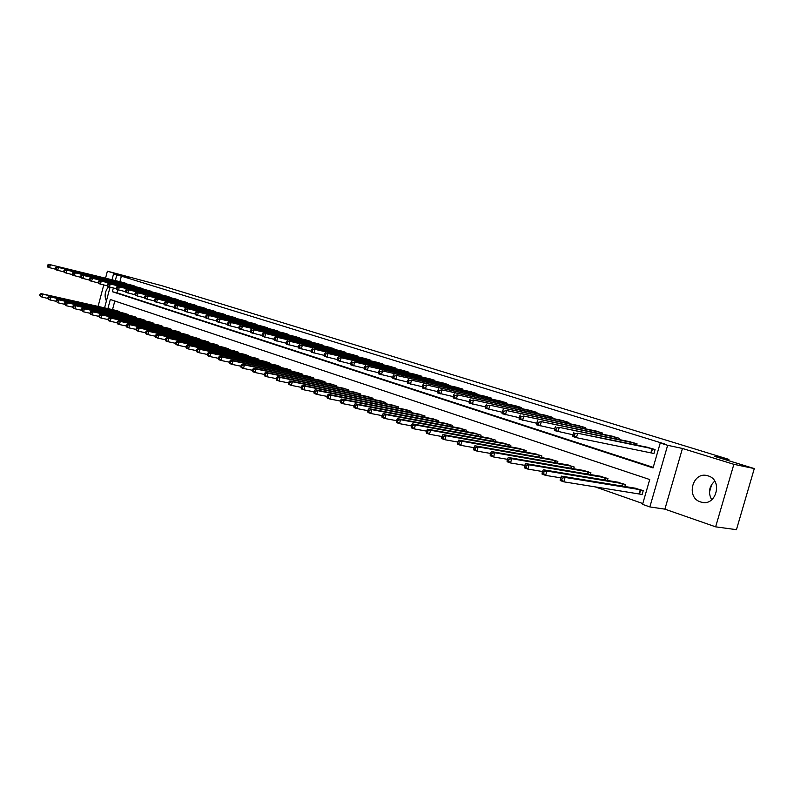 <?xml version="1.0" encoding="UTF-8"?>
<svg xmlns="http://www.w3.org/2000/svg" width="794" height="794" viewBox="0 0 794 794"><rect width="100%" height="100%" fill="white"/><g stroke="black" fill="none" stroke-linecap="round" stroke-linejoin="round"><path stroke-width="1.19" d="M700.536 501.927L701.221 502.136C716.188 506.909 723.265 479.983 708.099 475.874L707.682 475.755C692.725 470.931 685.48 497.53 700.536 501.927M112.004 279.786L113.532 273.999L128.995 277.831L107.389 271.181L161.817 285.701L728.902 459.398L714.451 456.332L754.3 468.569L736.445 529.667L715.642 526.839L733.864 464.321L682.443 448.461L667.645 445.305L649.859 506.929L642.554 504.369L649.72 479.536L110.306 299.507L107.905 308.618M682.443 448.461L664.896 509.143L715.642 526.839M664.896 509.143L649.859 506.929M594.785 486.742L642.793 503.545M714.729 481.124C708.982 486.524 707.97 492.756 711.702 499.823M107.389 271.181L105.542 278.208M103.746 284.977L98.089 306.415M754.3 468.569L733.864 464.321M114.793 301.005L112.51 309.65M639.716 493.908L642.058 494.712L643.239 490.613L634.515 488.092M624.838 486.514L625.414 484.519L616.878 482.047M607.42 480.469L607.966 478.554L599.619 476.132M590.379 474.564L590.905 472.718L582.736 470.336M573.705 468.778L574.211 467.011L566.221 464.679M557.378 463.13L557.864 461.423L550.044 459.131M541.399 457.592L541.865 455.945L534.213 453.702M525.747 452.173L526.204 450.585L518.7 448.382M510.423 446.873L510.85 445.345L503.505 443.181M495.406 441.682L495.823 440.204L488.628 438.08M480.688 436.591L481.085 435.162L474.038 433.077M466.257 431.608L466.654 430.229L459.736 428.174M452.123 426.725L452.501 425.386L445.722 423.371M438.258 421.942L438.616 420.641L431.976 418.666M424.661 417.247L425.008 415.987L418.498 414.041M411.322 412.642L411.659 411.421L405.277 409.515M398.241 408.126L398.568 406.945L392.305 405.069M385.408 403.699L385.725 402.548L379.572 400.712M372.803 399.352L373.111 398.241L367.076 396.434M360.436 395.094L360.734 394.013L354.819 392.226M348.298 390.906L348.586 389.854L342.78 388.107M336.378 386.797L336.656 385.775L330.949 384.058M324.667 382.768L324.945 381.765L319.337 380.078M313.173 378.807L313.441 377.835L307.933 376.167M301.879 374.917L302.137 373.964L296.728 372.336M290.773 371.096L291.031 370.173L285.711 368.565M279.875 367.334L280.113 366.441L274.893 364.853M269.156 363.642L269.394 362.769L264.253 361.21M258.616 360.019L258.844 359.166L253.802 357.637M248.254 356.456L248.482 355.623L243.52 354.114M238.071 352.943L238.289 352.139L233.416 350.65M228.057 349.499L228.265 348.705L223.471 347.246M218.201 346.115L218.41 345.34L213.695 343.901M208.514 342.78L208.713 342.025L204.078 340.606M198.976 339.504L199.175 338.76L194.609 337.371M189.597 336.269L189.796 335.554L185.3 334.185M180.367 333.103L180.556 332.398L176.139 331.038M171.286 329.976L171.474 329.282L167.117 327.952M162.343 326.9L162.522 326.225L158.244 324.915M153.54 323.873L153.718 323.218L149.5 321.927M144.875 320.895L145.044 320.25L140.895 318.98M136.34 317.967L136.508 317.332L132.419 316.081M127.933 315.079L128.102 314.454L124.072 313.223M119.656 312.231L119.825 311.625L115.855 310.404M113.353 288.014L112.371 291.716L653.065 467.924L660.241 443.012L664.657 443.965L121.373 276.143L119.904 281.711M117.77 289.77L116.966 292.807L653.224 467.368M651.527 452.888L653.889 453.642L655.08 449.523L646.316 447.052M636.738 445.067L637.086 443.866L628.52 441.444M619.161 439.489L619.489 438.338L611.112 435.966M601.961 434.04L602.279 432.938L594.081 430.606M585.128 428.7L585.426 427.638L577.407 425.356M568.653 423.48L568.941 422.458L561.09 420.224M552.525 418.378L552.803 417.396L545.111 415.202M536.724 413.376L536.992 412.423L529.469 410.27M521.251 408.483L521.509 407.56L514.145 405.456M506.096 403.689L506.344 402.796L499.128 400.732M491.248 398.985L491.486 398.131L484.409 396.097M476.688 394.38L476.926 393.556L469.988 391.561M462.426 389.874L462.654 389.07L455.845 387.115M448.431 385.447L448.65 384.673L441.99 382.758M434.715 381.11L434.923 380.366L428.393 378.48M421.267 376.862L421.465 376.138L415.054 374.282M408.066 372.694L408.265 371.989L401.972 370.163M395.114 368.605L395.303 367.91L389.129 366.133M382.4 364.585L382.589 363.92L376.535 362.163M369.925 360.645L370.103 360L364.158 358.273M357.687 356.784L357.856 356.149L352.02 354.461M345.658 352.983L345.827 352.367L340.1 350.71M333.847 349.261L334.016 348.655L328.388 347.028M322.255 345.598L322.414 345.013L316.885 343.405M310.861 341.996L311.01 341.43L305.581 339.852M299.666 338.462L299.814 337.916L294.475 336.368M288.669 334.999L288.808 334.463L283.567 332.934M277.86 331.584L277.999 331.058L272.848 329.56M267.231 328.23L267.37 327.724L262.298 326.245M256.78 324.935L256.919 324.438L251.936 322.989M246.517 321.699L246.646 321.213L241.743 319.784M236.413 318.513L231.719 316.627M226.479 315.377L221.863 313.531M216.712 312.3L212.167 310.484M207.095 309.263L202.629 307.486M197.637 306.286L193.24 304.529M188.327 303.348L184 301.631M179.166 300.46L174.908 298.772M170.154 297.621L165.966 295.954M161.281 294.822L157.152 293.185M152.547 292.073L148.478 290.465M143.942 289.353L139.933 287.775M135.466 286.684L131.526 285.135M127.119 284.053L123.239 282.525M728.535 460.659L728.902 459.398M113.532 273.999L116.787 275.002L115.309 280.59M121.373 276.143L116.787 275.002M660.241 443.012L667.645 445.305M104.58 307.873L110.038 287.22M116.966 292.807L112.371 291.716M709.439 492.24L711.722 484.39M108.51 286.783C104.858 291.487 104.153 296.192 106.416 300.916M652.718 448.779L577.665 433.246L648.738 447.528M653.938 453.483L576.404 437.673L572.702 436.472L572.851 435.231L574.34 435.708L574.846 433.941L573.357 433.464L572.851 435.231M574.846 433.941L577.665 433.246L576.404 437.673L574.34 435.708M573.953 432.055L573.357 433.464M636.957 488.469L561.418 476.132L565.09 477.422L563.839 481.829L642.128 494.464M561.765 479.904L563.839 481.829L560.167 480.529L560.286 479.377L561.765 479.904L562.261 478.137L560.792 477.621L560.286 479.377M562.261 478.137L565.09 477.422L640.897 489.809M560.792 477.621L561.418 476.132M634.773 443.141L559.274 427.371L630.883 441.921M572.98 434.794L554.411 430.576L554.53 429.336L555.979 429.802L556.475 428.055L555.026 427.589L554.53 429.336M556.475 428.055L559.274 427.371L558.033 431.747L555.979 429.802M555.651 426.209L555.026 427.589M617.226 437.633L541.319 421.634L613.425 436.432M554.639 428.959L536.555 424.82L536.635 423.589L538.044 424.036L538.54 422.309L537.121 421.852L536.635 423.589M538.54 422.309L541.319 421.634L540.089 425.961L538.044 424.036M537.776 420.502L537.121 421.852M600.066 432.234L523.772 416.036L596.344 431.073M536.724 423.252L519.107 419.192L519.157 417.962L520.536 418.408L521.023 416.701L519.633 416.255L519.157 417.962M521.023 416.701L523.772 416.036L522.571 420.304L520.536 418.408M520.318 414.925L519.633 416.255M619.26 482.415L543.294 469.77L546.877 471.031L545.647 475.388L560.733 477.829M543.582 473.482L545.647 475.388L542.054 474.117L542.143 472.976L543.582 473.482L544.079 471.735L542.639 471.229L542.143 472.976M544.079 471.735L546.877 471.031L623.121 483.735M542.639 471.229L543.294 469.77M601.961 476.499L525.588 463.567L529.102 464.788L527.881 469.095L542.56 471.527M525.827 467.209L527.881 469.095L524.377 467.865L524.427 466.713L525.827 467.209L526.323 465.483L524.913 464.996L524.427 466.713M526.323 465.483L529.102 464.788L605.733 477.789M524.913 464.996L525.588 463.567M585.029 470.703L508.299 457.493L511.723 458.704L510.522 462.962L524.814 465.353M508.488 461.086L510.522 462.962L507.098 461.751L507.118 460.599L508.488 461.086L508.974 459.379L507.604 458.902L507.118 460.599M508.974 459.379L511.723 458.704L588.711 471.964M507.604 458.902L508.299 457.493M583.262 426.964L506.632 410.558L579.62 425.812M519.236 417.684L502.066 413.694L502.076 412.473L503.426 412.91L503.902 411.213L502.552 410.786L502.076 412.473M503.902 411.213L506.632 410.558L505.441 414.786L503.426 412.91M503.257 409.486L502.552 410.786M568.454 465.036L491.407 451.568L494.751 452.749L493.57 456.957L507.485 459.329M491.546 455.101L493.57 456.957L490.226 455.776L490.216 454.634L491.546 455.101L492.022 453.414L490.682 452.947L490.216 454.634M492.022 453.414L494.751 452.749L572.067 466.277M490.682 452.947L491.407 451.568M566.817 421.793L489.888 405.208L563.254 420.671M502.145 412.235L485.412 408.324L485.392 407.104L486.712 407.53L487.179 405.853L485.859 405.436L485.392 407.104M487.179 405.853L489.888 405.208L488.707 409.386L486.712 407.53M486.583 404.156L485.859 405.436M550.728 416.741L473.512 399.987L547.235 415.639M485.442 406.905L469.125 403.074L469.075 401.853L470.366 402.27L470.832 400.613L469.532 400.206L469.075 401.853M470.832 400.613L473.512 399.987L472.351 404.116L470.366 402.27M470.276 398.955L469.532 400.206M534.957 411.788L457.503 394.866L531.543 410.716M469.115 401.695L453.205 397.943L453.116 396.722L454.386 397.129L454.843 395.491L453.573 395.094L453.116 396.722M454.843 395.491L457.503 394.866L456.361 398.955L454.386 397.129M454.337 393.864L453.573 395.094M519.524 406.935L441.841 389.874L516.169 405.883M453.156 396.603L437.633 392.921L437.514 391.71L438.754 392.107L439.201 390.489L437.97 390.092L437.514 391.71M439.201 390.489L441.841 389.874L440.72 393.913L438.754 392.107M438.754 388.881L437.97 390.092M504.398 402.181L426.527 384.981L501.113 401.159M437.544 391.611L422.388 387.998L422.259 386.797L423.46 387.184L423.907 385.586L422.696 385.199L422.259 386.797M423.907 385.586L426.527 384.981L425.415 388.981L423.46 387.184M423.5 384.008L422.696 385.199M552.227 459.488L474.891 445.781L478.167 446.923L476.996 451.091L490.543 453.443M474.991 449.255L476.996 451.091L473.73 449.93L473.681 448.789L474.991 449.255L475.457 447.588L474.157 447.131L473.681 448.789M475.457 447.588L478.167 446.923L555.77 460.699M474.157 447.131L474.891 445.781M536.347 454.059L458.753 440.114L461.949 441.236L460.798 445.355L473.998 447.677M458.803 443.538L460.798 445.355L457.602 444.223L457.533 443.092L458.803 443.538L459.269 441.891L457.989 441.444L457.533 443.092M459.269 441.891L461.949 441.236L539.811 455.24M457.989 441.444L458.753 440.114M520.795 448.739L442.973 434.576L446.099 435.678L444.958 439.747L457.82 442.04M442.983 437.951L444.958 439.747L441.831 438.645L441.732 437.504L442.983 437.951L443.439 436.323L442.189 435.876L441.732 437.504M443.439 436.323L446.099 435.678L524.189 449.9M442.189 435.876L442.973 434.576M505.56 443.528L427.529 429.167L430.586 430.239L429.465 434.268L442 436.531M427.5 432.482L429.465 434.268L426.408 433.187L426.279 432.055L427.5 432.482L427.956 430.874L426.725 430.437L426.279 432.055M427.956 430.874L430.586 430.239L508.875 444.67M426.725 430.437L427.529 429.167M490.632 438.427L412.423 423.867L415.421 424.919L414.309 428.899L426.537 431.132M412.354 427.132L414.309 428.899L411.322 427.847L411.163 426.715L412.354 427.132L412.801 425.534L411.61 425.118L411.163 426.715M412.801 425.534L415.421 424.919L493.888 439.539M411.61 425.118L412.423 423.867M489.58 397.526L411.54 380.187L486.355 396.524M422.269 386.738L407.481 383.194L407.322 381.993L408.503 382.371L408.94 380.792L407.759 380.405L407.322 381.993M408.94 380.792L411.54 380.187L410.438 384.147L408.503 382.371M408.573 379.244L407.759 380.405M476.003 433.425L397.645 418.676L400.573 419.708L399.481 423.649L411.401 425.852M397.536 421.902L399.481 423.649L396.553 422.616L396.365 421.485L397.536 421.902L397.983 420.324L396.802 419.907L396.365 421.485M397.983 420.324L400.573 419.708L479.189 434.517M396.802 419.907L397.645 418.676M475.05 392.97L396.871 375.502L471.894 391.978M407.332 381.964L392.891 378.49L392.702 377.289L393.864 377.666L394.29 376.098L393.139 375.721L392.702 377.289L378.599 373.885L378.391 372.684L379.522 373.051L379.949 371.503L378.817 371.135L378.391 372.684M394.29 376.098L396.871 375.502L395.779 379.423L393.864 377.666M393.973 374.579L393.139 375.721M461.661 428.522L383.174 413.605L386.043 414.607L384.961 418.517L396.593 420.681M383.036 416.781L384.961 418.517L382.093 417.495L381.894 416.374L383.036 416.781L383.472 415.212L382.321 414.815L381.894 416.374M383.472 415.212L386.043 414.607L464.788 429.594M382.321 414.815L383.174 413.605M460.808 388.494L382.51 370.917L457.721 387.522M379.949 371.503L382.51 370.917L381.438 374.798L379.522 373.051M379.671 370.014L378.817 371.135M447.608 423.718L369.012 408.632L371.82 409.625L370.748 413.485L382.103 415.619M368.843 411.768L370.748 413.485L367.95 412.493L367.711 411.371L368.843 411.768L369.27 410.22L368.138 409.823L367.711 411.371M369.27 410.22L371.82 409.625L450.674 424.76M368.138 409.823L369.012 408.632M446.853 384.107L368.446 366.431L443.816 383.155M378.391 372.714L364.615 369.369L364.377 368.178L365.488 368.535L365.915 367.007L364.803 366.649L364.377 368.178M365.915 367.007L368.446 366.431L367.384 370.262L365.488 368.535M365.667 365.538L364.803 366.649M433.832 419.004L355.136 403.769L357.886 404.732L356.834 408.563L367.91 410.667M354.938 406.856L356.834 408.563L354.084 407.59L353.836 406.468L354.938 406.856L355.355 405.327L354.253 404.94L353.836 406.468M355.355 405.327L357.886 404.732L436.829 420.026M354.253 404.94L355.136 403.769M433.157 379.81L354.67 362.034L430.189 378.877M364.386 368.227L350.908 364.952L350.65 363.771L351.742 364.118L352.159 362.6L351.077 362.253L350.65 363.771M352.159 362.6L354.67 362.034L353.628 365.826L351.742 364.118M351.95 361.161L351.077 362.253M420.314 414.379L341.549 399.005L344.249 399.948L343.207 403.739L354.015 405.813M341.321 402.042L343.207 403.739L340.517 402.786L340.239 401.665L341.321 402.042L341.738 400.533L340.656 400.146L340.239 401.665M341.738 400.533L344.249 399.948L423.262 415.391M340.656 400.146L341.549 399.005M419.738 375.592L341.182 357.727L416.82 374.669M350.67 363.841L337.49 360.625L337.212 359.444L338.274 359.781L338.691 358.283L337.619 357.935L337.212 359.444M338.691 358.283L341.182 357.727L340.15 361.478L338.274 359.781M338.512 356.873L337.619 357.935M407.054 409.843L328.24 394.33L330.88 395.263L329.857 399.005L340.408 401.049M327.982 397.337L329.857 399.005L327.217 398.072L326.92 396.96L327.982 397.337L328.388 395.839L327.336 395.462L326.92 396.96M328.388 395.839L330.88 395.263L409.942 410.835M327.336 395.462L328.24 394.33M406.558 371.453L327.962 353.499L403.699 370.55M337.232 359.543L324.329 356.377L324.041 355.206L325.083 355.543L325.49 354.055L324.448 353.717L324.041 355.206M325.49 354.055L327.962 353.499L326.939 357.221L325.083 355.543M325.351 352.665L324.448 353.717M393.635 367.394L315.01 349.36L390.827 366.51M324.071 355.325L311.447 352.228L311.129 351.057L312.151 351.385L312.558 349.906L311.536 349.578L311.129 351.057M312.558 349.906L315.01 349.36L313.997 353.052L312.151 351.385M312.449 348.546L311.536 349.578M380.951 363.404L302.306 345.311L378.192 362.54M311.169 351.196L298.802 348.149L298.475 346.988L299.477 347.306L299.874 345.847L298.872 345.529L298.475 346.988M299.874 345.847L302.306 345.311L301.313 348.953L299.477 347.306M299.795 344.507L298.872 345.529M368.505 359.493L289.86 341.331L365.796 358.64M298.524 347.147L286.416 344.149L286.068 342.998L287.051 343.306L287.448 341.867L286.465 341.549L286.068 342.998M287.448 341.867L289.86 341.331L288.877 344.943L287.051 343.306M287.398 340.547L286.465 341.549M356.278 355.652L277.652 337.43L353.618 354.819M286.128 343.177L274.267 340.239L273.9 339.078L274.873 339.395L275.26 337.956L274.297 337.649L273.9 339.078M275.26 337.956L277.652 337.43L276.679 341.013L274.873 339.395M275.24 336.666L274.297 337.649M344.278 351.881L265.682 333.609L341.668 351.067M273.97 339.276L262.357 336.398L261.97 335.247L262.923 335.544L263.3 334.125L262.357 333.827L261.97 335.247M263.3 334.125L265.682 333.609L264.72 337.152L262.923 335.544M263.31 332.855L262.357 333.827M332.488 348.179L253.931 329.857L329.927 347.375M262.04 335.465L250.666 332.626L250.269 331.475L251.192 331.773L251.579 330.373L250.646 330.076L250.269 331.475M251.579 330.373L253.931 329.857L252.988 333.371L251.192 331.773M251.609 329.123L250.646 330.076M320.915 344.546L242.408 326.175L318.404 343.752M250.348 331.713L239.193 328.924L238.786 327.783L239.699 328.081L240.076 326.681L239.163 326.394L238.786 327.783M240.076 326.681L242.408 326.175L241.475 329.659L239.699 328.081M240.135 325.451L239.163 326.394M309.541 340.973L231.104 322.572L307.07 340.199M238.875 328.031L227.938 325.292L227.511 324.16L228.404 324.448L228.781 323.069L227.888 322.781L227.511 324.16M228.781 323.069L231.104 322.572L230.171 326.016L228.404 324.448M228.87 321.858L227.888 322.781M298.375 337.46L220.007 319.029L295.944 336.696M227.61 324.428L216.891 321.729L216.454 320.597L217.328 320.885L217.695 319.516L216.822 319.238L216.454 320.597M217.695 319.516L220.007 319.029L219.084 322.443L217.328 320.885M217.804 318.325L216.822 319.238M287.398 334.016L209.11 315.546L285.006 333.262M216.564 320.885L206.043 318.235L205.596 317.114L206.46 317.392L206.817 316.032L205.964 315.754L205.596 317.114M206.817 316.032L209.11 315.546L208.197 318.93L206.46 317.392M206.956 314.861L205.964 315.754M276.6 330.622L198.411 312.131L274.258 329.887M205.715 317.401L195.393 314.801L194.937 313.68L195.781 313.958L196.138 312.608L195.294 312.34L194.937 313.68M196.138 312.608L198.411 312.131L197.517 315.486L195.781 313.958M196.297 311.456L195.294 312.34M266 327.297L187.91 308.777L263.687 326.572M195.066 313.987L184.942 311.427L184.466 310.315L185.3 310.583L185.657 309.253L184.823 308.985L184.466 310.315M185.657 309.253L187.91 308.777L187.017 312.102L185.3 310.583M185.826 308.112L184.823 308.985M255.569 324.021L177.588 305.482L253.306 323.307M184.605 310.633L174.67 308.122L174.184 307.01L174.998 307.268L175.355 305.948L174.541 305.69L174.184 307.01M175.355 305.948L177.588 305.482L176.715 308.777L174.998 307.268M175.553 304.827L174.541 305.69M245.316 320.796L167.455 302.246L243.093 320.091M174.333 307.338L164.586 304.866L164.09 303.755L164.884 304.013L165.231 302.713L164.437 302.454L164.09 303.755M165.231 302.713L167.455 302.246L166.581 305.511L164.884 304.013M165.45 301.601L164.437 302.454M235.242 317.63L157.5 299.06L233.049 316.945M164.239 304.102L154.671 301.67L154.165 300.569L154.949 300.817L155.296 299.527L154.502 299.269L154.165 300.569M155.296 299.527L157.5 299.06L156.636 302.306L154.949 300.817M155.525 298.435L154.502 299.269M225.327 314.513L147.714 295.944L223.164 313.838M154.324 300.916L144.925 298.524L144.409 297.432L145.183 297.681L145.53 296.39L144.756 296.142L144.409 297.432M145.53 296.39L147.714 295.944L146.86 299.149L145.183 297.681M145.778 295.318L144.756 296.142M215.571 311.447L138.106 292.867L213.447 310.782M144.587 297.79L135.357 295.437L134.831 294.346L135.585 294.594L135.933 293.323L135.169 293.075L134.831 294.346M135.933 293.323L138.106 292.867L137.253 296.053L135.585 294.594M136.201 292.261L135.169 293.075M394.042 405.397L315.198 389.755L317.789 390.668L316.766 394.38L327.078 396.395M314.91 392.722L316.766 394.38L314.186 393.467L313.878 392.355L314.91 392.722L315.317 391.234L314.285 390.866L313.878 392.355M315.317 391.234L317.789 390.668L396.881 406.369M314.285 390.866L315.198 389.755M381.279 401.03L302.415 385.279L304.956 386.162L303.953 389.844L314.017 391.819M302.097 388.197L303.953 389.844L301.412 388.941L301.085 387.839L302.097 388.197L302.504 386.728L301.492 386.37L301.085 387.839M302.504 386.728L304.956 386.162L384.068 401.982M301.492 386.37L302.415 385.279M368.753 396.752L289.889 380.882L292.371 381.755L291.378 385.388L301.224 387.343M289.542 383.76L291.378 385.388L288.897 384.514L288.55 383.413L289.542 383.76L289.939 382.301L288.947 381.954L288.55 383.413M289.939 382.301L292.371 381.755L371.493 397.685M288.947 381.954L289.889 380.882M356.466 392.544L277.602 376.574L280.044 377.428L279.061 381.031L288.679 382.946M277.235 379.413L279.061 381.031L276.62 380.167L276.262 379.066L277.235 379.413L277.622 377.974L276.649 377.626L276.262 379.066M277.622 377.974L280.044 377.428L359.146 393.467M276.649 377.626L277.602 376.574M344.388 388.415L265.553 372.346L267.945 373.18L266.973 376.753L276.372 378.639M265.166 375.145L266.973 376.753L264.591 375.909L264.204 374.808L265.166 375.145L265.553 373.716L264.591 373.388L264.204 374.808M265.553 373.716L267.945 373.18L347.028 389.318M264.591 373.388L265.553 372.346M332.537 384.365L253.733 368.198L256.085 369.021L255.122 372.555L264.313 374.421M253.326 370.967L255.122 372.555L252.78 371.731L252.383 370.639L253.326 370.967L253.703 369.547L252.77 369.22L252.383 370.639M253.703 369.547L256.085 369.021L335.118 385.249M252.77 369.22L253.733 368.198M320.895 380.386L242.14 364.128L244.443 364.942L243.5 368.446L252.482 370.272M241.704 366.868L243.5 368.446L241.197 367.632L240.79 366.54L241.704 366.868L242.091 365.468L241.168 365.141L240.79 366.54M242.091 365.468L244.443 364.942L323.436 381.249M241.168 365.141L242.14 364.128M309.462 376.475L230.766 360.139L233.029 360.933L232.086 364.406L240.88 366.203M230.31 362.838L232.086 364.406L229.833 363.602L229.406 362.521L230.31 362.838L230.687 361.449L229.784 361.131L229.406 362.521M230.687 361.449L233.029 360.933L311.953 377.329M229.784 361.131L230.766 360.139M298.226 372.634L219.61 356.228L221.824 357.002L220.891 360.446L229.496 362.213M219.124 358.888L220.891 360.446L218.678 359.662L218.241 358.58L219.124 358.888L219.501 357.518L218.618 357.201L218.241 358.58M219.501 357.518L221.824 357.002L300.678 373.468M218.618 357.201L219.61 356.228M287.19 368.853L208.653 352.387L210.827 353.141L209.904 356.556L218.32 358.293M208.157 355.017L209.904 356.556L207.73 355.781L207.284 354.71L208.157 355.017L208.524 353.648L207.651 353.35L207.284 354.71M208.524 353.648L210.827 353.141L289.602 369.676M207.651 353.35L208.653 352.387M276.342 365.151L197.895 348.606L200.028 349.36L199.125 352.734L207.353 354.452M197.378 351.206L199.125 352.734L196.991 351.98L196.525 350.908L197.378 351.206L197.736 349.856L196.882 349.558L196.525 350.908M197.736 349.856L200.028 349.36L278.704 365.955M196.882 349.558L197.895 348.606M265.682 361.498L187.334 344.904L189.429 345.638L188.535 348.983L196.584 350.67M186.798 347.474L188.535 348.983L186.431 348.248L185.965 347.177L186.798 347.474L187.156 346.134L186.322 345.837L185.965 347.177M187.156 346.134L189.429 345.638L268.005 362.302M186.322 345.837L187.334 344.904M255.202 357.915L176.963 341.271L179.017 341.986L178.134 345.311L186.014 346.968M176.407 343.802L178.134 345.311L176.07 344.576L175.583 343.514L176.407 343.802L176.764 342.472L175.94 342.184L175.583 343.514M176.764 342.472L179.017 341.986L257.484 358.699M175.94 342.184L176.963 341.271M244.899 354.392L166.77 337.688L168.794 338.403L167.921 341.688L175.633 343.326M166.204 340.199L167.921 341.688L165.896 340.973L165.4 339.911L166.204 340.199L166.561 338.889L165.748 338.601L165.4 339.911M166.561 338.889L168.794 338.403L247.142 355.166M165.748 338.601L166.77 337.688M234.766 350.928L156.765 334.185L158.75 334.879L157.887 338.135L165.44 339.743M156.18 336.656L157.887 338.135L155.892 337.44L155.386 336.378L156.18 336.656L156.527 335.356L155.733 335.078L155.386 336.378M156.527 335.356L158.75 334.879L236.979 351.682M155.733 335.078L156.765 334.185M224.801 347.524L146.93 330.731L148.885 331.416L148.021 334.651L155.425 336.229M146.334 333.182L148.021 334.651L146.076 333.956L145.55 332.904L146.334 333.182L146.682 331.892L145.898 331.614L145.55 332.904M146.682 331.892L148.885 331.416L226.975 348.268M145.898 331.614L146.93 330.731M215.005 344.169L137.273 327.346L139.188 328.021L138.335 331.217L145.59 332.775M136.657 329.768L138.335 331.217L136.419 330.542L135.893 329.49L136.657 329.768L136.995 328.478L136.231 328.21L135.893 329.49M136.995 328.478L139.188 328.021L217.139 344.904M136.231 328.21L137.273 327.346M205.358 340.874L127.774 324.012L129.66 324.677L128.817 327.853L135.923 329.381M127.149 326.403L128.817 327.853L126.931 327.188L126.395 326.136L127.149 326.403L127.487 325.133L126.732 324.865L126.395 326.136M127.487 325.133L129.66 324.677L207.462 341.599M126.732 324.865L127.774 324.012M205.974 308.439L128.648 289.85L203.889 307.784M135.01 294.723L125.948 292.4L125.412 291.319L126.157 291.557L126.494 290.296L125.75 290.058L125.412 291.319M126.494 290.296L128.648 289.85L127.814 293.006L126.157 291.557M126.782 289.254L125.75 290.058M195.88 337.629L118.435 320.736L120.291 321.391L119.457 324.538L126.415 326.046M117.8 323.108L119.457 324.538L117.601 323.883L117.055 322.84L117.8 323.108L118.137 321.848L117.393 321.58L117.055 322.84M118.137 321.848L120.291 321.391L197.944 338.343M117.393 321.58L118.435 320.736M196.535 305.472L119.358 286.882L194.48 304.827M125.601 291.696L116.698 289.423L116.152 288.341L116.887 288.579L117.214 287.329L116.48 287.091L116.152 288.341M117.214 287.329L119.358 286.882L118.534 290.018L116.887 288.579M117.522 286.297L116.48 287.091M186.55 334.443L109.264 317.521L111.081 318.156L110.257 321.282L117.085 322.761M108.609 319.863L110.257 321.282L108.441 320.637L107.885 319.605L108.609 319.863L108.937 318.612L108.212 318.354L107.885 319.605M108.937 318.612L111.081 318.156L188.585 335.137M108.212 318.354L109.264 317.521M187.245 302.554L110.227 283.964L185.22 301.918M116.351 288.728L107.597 286.485L107.051 285.413L107.766 285.642L108.103 284.401L107.379 284.173L107.051 285.413M108.103 284.401L110.227 283.964L109.403 287.071L107.766 285.642M108.421 283.389L107.379 284.173M177.36 331.297L100.243 314.355L102.029 314.98L101.215 318.076L107.895 319.535M99.578 316.667L101.215 318.076L99.419 317.451L98.863 316.419L99.578 316.667L99.905 315.426L99.19 315.178L98.863 316.419M99.905 315.426L102.029 314.98L179.365 331.991M99.19 315.178L100.243 314.355M178.104 299.675L101.245 281.096L176.109 299.05M107.25 285.81L98.655 283.607L98.099 282.535L98.803 282.763L99.131 281.533L98.416 281.304L98.099 282.535M99.131 281.533L101.245 281.096L100.431 284.183L98.803 282.763M99.468 280.53L98.416 281.304M168.328 328.21L91.37 311.238L93.126 311.863L92.322 314.93L98.873 316.359M90.695 313.531L92.322 314.93L90.556 314.305L89.99 313.283L90.695 313.531L91.012 312.3L90.308 312.052L89.99 313.283M91.012 312.3L93.126 311.863L170.293 328.885M90.308 312.052L91.37 311.238M169.102 296.857L92.412 278.277L167.137 296.241M98.307 282.942L89.861 280.768L89.295 279.696L89.99 279.925L90.308 278.704L89.613 278.476L89.295 279.696M90.308 278.704L92.412 278.277L91.608 281.334L89.99 279.925M90.665 277.721L89.613 278.476M159.425 325.163L82.636 308.181L84.372 308.787L83.569 311.834L90 313.243M81.951 310.444L83.569 311.834L81.256 310.196L81.951 310.444L82.268 309.223L81.584 308.985L81.256 310.196M82.268 309.223L84.372 308.787L161.371 325.828M81.584 308.985L82.636 308.181M160.239 294.068L83.717 275.498L158.314 293.462M89.514 280.113L81.206 277.979L80.631 276.917L81.316 277.136L81.633 275.925L80.948 275.707L80.631 276.917M81.633 275.925L83.717 275.498L82.923 278.535L81.316 277.136M82 274.952L80.948 275.707M150.671 322.175L74.05 305.174L75.758 305.769L74.964 308.787L81.266 310.176M73.356 307.407L74.964 308.787L73.256 308.191L72.671 307.169L73.356 307.407L73.673 306.196L72.988 305.958L72.671 307.169M73.673 306.196L75.758 305.769L152.577 322.83M72.988 305.958L74.05 305.174M151.515 291.329L75.172 272.769L149.619 290.733M80.859 277.334L72.691 275.23L72.115 274.178L72.79 274.396L73.108 273.186L72.423 272.977L72.115 274.178M73.108 273.186L75.172 272.769L74.388 275.776L72.79 274.396M73.485 272.233L72.423 272.977M142.047 319.228L65.604 302.206L67.291 302.792L66.498 305.789L72.681 307.159M64.9 304.42L66.498 305.789L64.235 304.181L64.9 304.42L65.217 303.219L64.542 302.99L64.235 304.181L58.17 302.842L55.917 301.254L56.582 301.482L56.89 300.291L56.235 300.063L55.917 301.254L49.972 299.943L48.355 299.368L47.749 298.365L48.394 298.594L48.702 297.413L48.057 297.184L47.749 298.365M65.217 303.219L67.291 302.792L143.932 319.863M64.542 302.99L65.604 302.206M142.93 288.629L66.765 270.089L141.064 288.043M72.343 274.605L64.314 272.531L63.728 271.479L64.393 271.697L64.711 270.496L64.046 270.288L63.728 271.479M64.711 270.496L66.765 270.089L65.981 273.067L64.393 271.697M65.098 269.553L64.046 270.288M133.551 316.32L58.955 299.874L135.407 316.955M56.89 300.291L58.955 299.874L58.17 302.842L56.582 301.482M56.235 300.063L57.297 299.288M134.474 285.969L58.488 267.449L132.628 285.393M63.977 271.915L56.076 269.871L55.481 268.829L56.136 269.037L56.443 267.856L55.788 267.647L55.481 268.829M56.443 267.856L58.488 267.449L57.714 270.407L56.136 269.037M56.85 266.923L55.788 267.647M125.194 313.461L50.747 296.996L127.02 314.087M48.702 297.413L50.747 296.996L49.972 299.943L48.394 298.594M48.057 297.184L49.119 296.42M126.147 283.359L48.732 264.333L124.33 282.783M55.729 269.265L47.968 267.26L47.362 266.218L48.007 266.427L48.315 265.246L47.67 265.037L47.362 266.218M48.315 265.246L50.35 264.839L49.575 267.776L48.007 266.427M48.732 264.333L47.67 265.037M116.956 310.643L41.08 293.601L42.678 294.157L41.913 297.085L47.769 298.395M40.335 295.745L41.913 297.085L39.7 295.517L40.335 295.745L40.643 294.574L40.008 294.346L39.7 295.517M40.643 294.574L42.678 294.157L118.753 311.258M40.008 294.346L41.08 293.601M652.529 448.729L651.348 452.838M652.092 448.63L650.911 452.739M639.091 493.779L640.272 489.68M639.527 493.868L640.708 489.769M634.585 443.102L634.178 444.531M634.158 442.992L633.741 444.442M617.047 437.583L616.65 438.963M616.61 437.484L616.213 438.874M599.877 432.194L599.5 433.514M599.44 432.095L599.063 433.425M621.801 486.017L622.496 483.596M622.248 486.087L622.933 483.685M604.442 479.973L605.107 477.651M604.889 480.042L605.544 477.74M587.461 474.068L588.096 471.834M587.897 474.137L588.533 471.924M583.084 426.914L582.717 428.194M582.647 426.815L582.28 428.095M570.836 468.281L571.442 466.138M571.273 468.361L571.879 466.227M566.638 421.753L566.291 422.984M566.201 421.644L565.854 422.884M550.54 416.691L550.212 417.882M550.113 416.592L549.776 417.783M534.779 411.739L534.461 412.88M534.352 411.639L534.025 412.791M519.345 406.895L519.028 407.997M518.909 406.786L518.601 407.898M504.22 402.141L503.922 403.203M503.783 402.042L503.485 403.114M554.559 462.634L555.145 460.57M555.006 462.713L555.582 460.659M538.63 457.106L539.195 455.111M539.066 457.175L539.632 455.2M523.028 451.687L523.574 449.761M523.464 451.766L524 449.861M507.743 446.387L508.269 444.531M508.18 446.466L508.696 444.62M492.766 441.196L493.273 439.4M493.203 441.275L493.709 439.499M489.402 397.486L489.114 398.519M488.965 397.377L488.677 398.419M478.097 436.114L478.584 434.378M478.534 436.194L479.01 434.477M474.872 392.921L474.594 393.913M474.445 392.822L474.167 393.824M463.716 431.132L464.182 429.455M464.153 431.211L464.619 429.544M460.639 388.445L460.371 389.417M460.202 388.345L459.934 389.318M449.612 426.249L450.069 424.631M450.049 426.328L450.496 424.721M446.675 384.068L446.417 385.001M446.248 383.959L445.99 384.901M435.787 421.465L436.224 419.897M436.224 421.545L436.66 419.986M432.988 379.76L432.74 380.663M432.561 379.661L432.303 380.574M422.229 416.771L422.656 415.252M422.666 416.86L423.083 415.351M419.56 375.542L419.321 376.425M419.133 375.443L418.885 376.326M408.93 412.175L409.347 410.697M409.367 412.265L409.773 410.796M406.389 371.403L406.151 372.257M405.962 371.304L405.724 372.158M393.467 367.344L393.238 368.168M393.04 367.245L392.812 368.079M380.783 363.364L380.564 364.168M380.356 363.255L380.137 364.069M368.327 359.454L368.118 360.228M367.91 359.345L367.691 360.129M356.109 355.613L355.901 356.367M355.692 355.504L355.484 356.268M344.11 351.841L343.911 352.576M343.693 351.742L343.484 352.476M332.329 348.139L332.13 348.854M331.902 348.04L331.713 348.755M320.746 344.507L320.558 345.201M320.329 344.398L320.141 345.102M309.382 340.934L309.194 341.609M308.965 340.825L308.777 341.509M298.207 337.42L298.028 338.085M297.79 337.321L297.611 337.986M287.229 333.976L287.051 334.621M286.813 333.867L286.644 334.522M276.441 330.582L276.272 331.207M276.034 330.483L275.855 331.118M265.841 327.247L265.672 327.862M265.424 327.148L265.256 327.763M255.41 323.972L255.251 324.577M255.003 323.873L254.834 324.478M245.157 320.756L244.999 321.342M244.751 320.657L244.592 321.242M235.084 317.59L234.925 318.156M234.677 317.491L234.518 318.057M225.168 314.474L225.01 315.029M224.762 314.374L224.603 314.93M215.412 311.407L215.263 311.953M215.005 311.308L214.856 311.853M395.888 407.669L396.285 406.23M396.315 407.749L396.712 406.329M383.085 403.243L383.472 401.853M383.512 403.322L383.899 401.943M370.52 398.896L370.897 397.546M370.947 398.985L371.324 397.645M358.193 394.638L358.551 393.328M358.62 394.727L358.977 393.427M346.085 390.459L346.432 389.179M346.502 390.549L346.859 389.278M334.195 386.35L334.532 385.11M334.621 386.44L334.959 385.209M322.513 382.321L322.85 381.12M322.94 382.41L323.267 381.209M311.049 378.361L311.367 377.19M311.466 378.45L311.794 377.289M299.785 374.48L300.092 373.339M300.201 374.57L300.509 373.428M288.708 370.659L289.016 369.547M289.135 370.748L289.433 369.637M277.831 366.907L278.128 365.826M278.247 366.997L278.545 365.915M267.141 363.225L267.429 362.163M267.558 363.305L267.846 362.263M256.631 359.603L256.909 358.56M257.048 359.682L257.325 358.66M246.299 356.04L246.577 355.027M246.716 356.129L246.984 355.126M236.146 352.536L236.404 351.553M236.552 352.625L236.82 351.643M226.151 349.092L226.409 348.129M226.558 349.181L226.816 348.229M216.325 345.708L216.573 344.765M216.732 345.797L216.98 344.864M206.658 342.373L206.906 341.46M207.065 342.462L207.313 341.559M205.815 308.4L205.676 308.926M205.418 308.29L205.269 308.826M197.15 339.098L197.388 338.204M197.557 339.187L197.795 338.304M196.376 305.432L196.237 305.948M195.979 305.333L195.84 305.849M187.791 335.882L188.029 335.008M188.198 335.971L188.426 335.098M187.086 302.514L186.947 303.02M186.689 302.415L186.55 302.921M178.581 332.706L178.809 331.852M178.987 332.795L179.216 331.952M177.945 299.636L177.816 300.132M177.548 299.537L177.409 300.043M169.519 329.589L169.747 328.756M169.926 329.679L170.144 328.845M168.546 296.708L168.417 297.204M160.596 326.513L160.815 325.699M161.003 326.602L161.212 325.798M151.823 323.495L152.031 322.692M152.22 323.585L152.428 322.791M143.168 320.518L143.377 319.734M143.565 320.607L143.774 319.833M134.662 317.59L134.861 316.826M135.049 317.679L135.258 316.915M126.276 314.702L126.474 313.958M126.663 314.791L126.861 314.047M118.018 311.863L118.207 311.129M118.405 311.953L118.604 311.218M701.221 502.136L703.553 502.513"/></g></svg>
